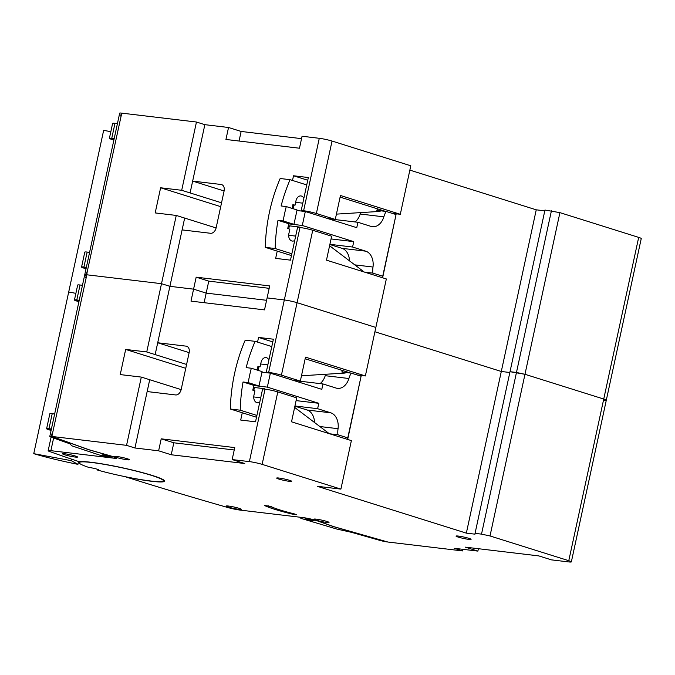 <?xml version="1.0" encoding="UTF-8"?>
<svg xmlns="http://www.w3.org/2000/svg" width="675" height="675" viewBox="0 0 675 675"><rect width="100%" height="100%" fill="white"/><g stroke="black" fill="none" stroke-linecap="round" stroke-linejoin="round"><path stroke-width="1.01" d="M54.633 414.02L52.203 413.733A7.999 0.743 -167.8 0 0 49.849 413.758L46.609 428.726A7.999 0.743 12.2 0 1 48.971 428.701L51.401 428.988M51.098 430.388A7.999 0.743 12.2 0 1 48.836 429.747A7.999 0.743 12.2 0 1 46.609 428.726M51.173 430.026A4.615 0.43 12.2 0 1 49.916 429.443A4.615 0.43 12.2 0 1 51.3 429.427M82.468 285.289L80.038 285.002A7.999 0.743 -167.8 0 0 77.684 285.027L74.444 299.995A7.999 0.743 12.2 0 1 76.798 299.97L79.228 300.257M78.924 301.666A7.999 0.743 12.2 0 1 76.663 301.016A7.999 0.743 12.2 0 1 74.444 299.995M79.009 301.295A4.615 0.43 12.2 0 1 77.752 300.712A4.615 0.43 12.2 0 1 79.135 300.704M103.309 455.557A4.615 0.43 12.2 0 1 102.026 454.967A4.615 0.43 12.2 0 1 104.878 455.178A4.615 0.43 12.2 0 1 109.763 456.325A4.615 0.43 12.2 0 1 111.046 456.916A4.615 0.43 12.2 0 1 108.194 456.705A4.615 0.43 12.2 0 1 103.309 455.557M103.435 454.958L103.435 454.958A4.615 0.43 12.2 0 0 109.772 456.325M99.765 455.136A9.678 0.903 -167.8 0 0 110.017 457.54A9.678 0.903 -167.8 0 0 115.999 457.987A9.678 0.903 -167.8 0 0 113.307 456.747A9.678 0.903 -167.8 0 0 111.704 456.275L88.948 449.803L51.435 436.404A6.151 0.574 -167.8 0 0 49.79 436.438A6.151 0.574 -167.8 0 0 50.828 437.012L70.36 443.981L71.499 445.711L98.871 454.84A9.678 0.903 -167.8 0 0 99.765 455.136M312.812 520.113A4.615 0.43 -167.8 0 0 307.927 518.965A4.615 0.43 -167.8 0 0 305.075 518.754A4.615 0.43 -167.8 0 0 306.357 519.345A4.615 0.43 -167.8 0 0 311.243 520.492A4.615 0.43 -167.8 0 0 314.094 520.703A4.615 0.43 -167.8 0 0 312.812 520.113A4.615 0.43 -167.8 0 1 306.484 518.746L306.484 518.746M316.356 520.535A9.678 0.903 12.2 0 1 317.63 520.973L333.425 526.61L387.484 541.983A6.151 0.574 -167.8 0 1 379.949 540.405L351.802 532.406L336.614 529.006L303.851 519.235A9.678 0.903 12.2 0 1 302.813 518.923A9.678 0.903 12.2 0 1 300.122 517.683A9.678 0.903 12.2 0 1 306.104 518.13A9.678 0.903 12.2 0 1 316.356 520.535M274.632 509.288A43.065 4.016 -167.8 0 0 291.929 514.029L296.637 514.713L294.131 513.835A35.682 3.324 12.2 0 1 279.796 509.895A35.682 3.324 12.2 0 1 271.291 506.655L264.364 505.373A43.065 4.016 -167.8 0 0 274.632 509.288M239.127 508.334A7.687 0.717 -167.8 0 0 230.985 506.419A7.687 0.717 -167.8 0 0 226.235 506.064A7.687 0.717 -167.8 0 0 228.369 507.052A7.687 0.717 -167.8 0 0 236.512 508.967A7.687 0.717 -167.8 0 0 241.27 509.321A7.687 0.717 -167.8 0 0 239.127 508.334M75.406 456.055A7.687 0.717 -167.8 0 0 67.264 454.14A7.687 0.717 -167.8 0 0 62.513 453.794A7.687 0.717 -167.8 0 0 64.648 454.773A7.687 0.717 -167.8 0 0 72.79 456.688A7.687 0.717 -167.8 0 0 77.541 457.042A7.687 0.717 -167.8 0 0 75.406 456.055M127.356 458.764A7.687 0.717 -167.8 0 0 119.213 456.848A7.687 0.717 -167.8 0 0 114.455 456.494A7.687 0.717 -167.8 0 0 116.589 457.481A7.687 0.717 -167.8 0 0 124.74 459.397A7.687 0.717 -167.8 0 0 129.49 459.743A7.687 0.717 -167.8 0 0 127.356 458.764M468.948 538.363A7.687 0.717 -167.8 0 0 460.806 536.448A7.687 0.717 -167.8 0 0 456.047 536.102A7.687 0.717 -167.8 0 0 458.182 537.081A7.687 0.717 -167.8 0 0 466.332 538.996A7.687 0.717 -167.8 0 0 471.083 539.35A7.687 0.717 -167.8 0 0 468.948 538.363M289.575 480.33A7.687 0.717 -167.8 0 0 281.433 478.415A7.687 0.717 -167.8 0 0 276.683 478.069A7.687 0.717 -167.8 0 0 278.817 479.056A7.687 0.717 -167.8 0 0 286.959 480.963A7.687 0.717 -167.8 0 0 291.71 481.317A7.687 0.717 -167.8 0 0 289.575 480.33M326.886 521.446A7.687 0.717 -167.8 0 0 318.743 519.531A7.687 0.717 -167.8 0 0 313.993 519.185A7.687 0.717 -167.8 0 0 316.128 520.163A7.687 0.717 -167.8 0 0 324.27 522.079A7.687 0.717 -167.8 0 0 329.02 522.433A7.687 0.717 -167.8 0 0 326.886 521.446M125.913 476.837L125.887 476.947A799.824 74.537 -167.8 0 0 131.507 478.718A799.824 74.537 -167.8 0 0 228.268 507.651A9.231 0.861 -167.8 0 0 239.912 510.064L302.265 517.489A10.277 0.953 -167.8 0 1 317.883 520.957L333.855 526.66L387.914 542.033L462.603 550.927L454.208 548.286L477.883 551.104L478.398 548.708M97.622 470.087A43.065 4.016 -167.8 0 0 140.619 479.554A43.065 4.016 -167.8 0 0 163.401 480.87A43.065 4.016 -167.8 0 0 151.436 475.352A43.065 4.016 -167.8 0 0 105.823 464.628A43.065 4.016 -167.8 0 0 79.211 462.662A43.065 4.016 -167.8 0 0 88.763 467.404A6.151 0.574 -167.8 0 1 95.335 468.695A6.151 0.574 -167.8 0 1 98.921 470.011A6.151 0.574 -167.8 0 1 97.622 470.087L97.774 469.412M277.223 251.108L275.653 258.382L290.478 260.145L297.599 227.222L299.987 227.509A9.231 0.861 12.2 0 1 312.744 230.259L331.653 236.199L326.472 260.153L386.336 278.961L365.361 375.95L305.505 357.151L300.324 381.088L281.424 375.148A9.231 0.861 -167.8 0 0 268.667 372.406L284.327 299.953A9.231 0.861 12.2 0 1 297.084 302.704A9.231 0.861 -167.8 0 0 284.327 299.953L267.106 297.903L264.516 309.884L190.991 301.126L193.582 289.153L169.906 286.327L155.149 354.586L157.722 342.765L186.131 346.148A6.151 4.295 107.4 0 1 186.68 346.267A6.151 4.295 107.4 0 1 189.143 352.645L181.187 389.467A6.151 4.295 107.4 0 1 175.584 394.942L147.175 391.559L149.707 379.73L134.949 447.989L126.554 445.348L51.865 436.455L89.378 449.854L112.396 456.401A10.277 0.953 12.2 0 1 116.581 458.106A10.277 0.953 12.2 0 1 113.231 458.106L50.878 450.681A9.231 0.861 -167.8 0 0 48.161 450.706A9.231 0.861 -167.8 0 0 49.781 451.575A799.824 74.537 -167.8 0 0 79.262 461.751A44.297 4.126 -167.8 0 1 126.967 468.796A44.297 4.126 -167.8 0 1 164.607 481.132A44.297 4.126 -167.8 0 1 125.887 476.947M477.883 551.104L465.278 547.147L538.802 555.905L551.408 559.862L568.628 561.912A9.231 0.861 -167.8 0 0 571.345 561.887A9.231 0.861 -167.8 0 0 568.78 560.706L490.016 535.958L481.511 534.127L475.057 533.36L474.955 534.161L466.341 533.14L317.216 486.287L340.892 489.105L262.136 464.366A9.231 0.861 -167.8 0 0 249.379 461.616L232.158 459.565L234.748 447.593L161.215 438.834L158.625 450.807L134.949 447.989M242.274 412.771L240.697 420.044L255.53 421.808L262.642 388.884L265.039 389.171A9.231 0.861 12.2 0 1 277.796 391.913L296.696 397.853L291.524 421.808L351.38 440.615L340.892 489.105M257.555 342.107L258.559 337.424L273.392 339.196L266.271 372.119L269.165 373.03M268.667 372.406L266.271 372.119M181.153 389.61L141.311 377.089L120.234 374.583L125.668 349.439L146.745 351.945L186.587 364.458M319.275 138.299A9.231 0.861 12.2 0 1 332.041 141.05L410.797 165.788L400.309 214.296L340.453 195.488L335.273 219.434L316.373 213.494A9.231 0.861 -167.8 0 0 303.615 210.743L319.275 138.299L302.062 136.249L299.472 148.222L225.939 139.463L228.53 127.491L204.854 124.672L190.097 192.923L192.67 181.102L221.088 184.486A6.151 4.295 107.4 0 1 221.636 184.604A6.151 4.295 107.4 0 1 224.1 190.991L216.135 227.812A6.151 4.295 107.4 0 1 210.532 233.28L182.123 229.897L184.663 218.076L169.906 286.327L161.502 283.686L146.745 351.945M184.663 218.076L176.259 215.435L161.502 283.686L86.813 274.793L51.865 436.455M141.311 377.089L126.554 445.348M204.112 302.687L206.179 293.11L266.591 300.299L206.179 293.11L193.582 289.153L169.906 286.327L161.502 283.686L86.813 274.793L87.202 271.772A6.151 0.574 -167.8 0 0 87.033 271.755L85.742 277.737A6.151 0.574 12.2 0 1 85.902 277.754M312.744 230.259L297.084 302.704L375.848 327.451L297.084 302.704L281.424 375.148M544.792 210.836L536.245 209.824L501.297 371.478L509.836 372.499L501.297 371.478L374.912 331.771L501.297 371.478L466.341 533.14M568.78 560.706L603.737 399.043A9.231 0.861 12.2 0 1 606.302 400.224A9.231 0.861 -167.8 0 0 603.737 399.043L524.973 374.296L510.013 371.697L475.057 533.36M52.245 433.426A6.151 0.574 -167.8 0 0 52.085 433.409L51.435 436.404M462.949 549.332L462.603 550.927M158.625 450.807L171.231 454.764L244.755 463.523L232.158 459.565M121.745 113.231L121.34 113.088A6.151 0.574 12.2 0 0 119.694 113.122L84.738 274.784A6.151 0.574 12.2 0 1 86.383 274.742A6.151 0.574 -167.8 0 0 84.738 274.784A6.151 0.574 -167.8 0 0 85.784 275.349M357.168 374.979L365.361 375.95M258.559 337.424L272.801 341.904M551.416 210.811L516.468 372.465L510.013 371.697L544.961 210.043L559.921 212.642L638.685 237.389L603.737 399.043L524.973 374.296L516.468 372.465L481.511 534.127M559.921 212.642L490.016 535.958M163.451 480.617A44.297 4.126 -167.8 0 0 164.253 480.423M33.75 453.667L71.364 460.688L77.929 464.349A55.375 5.164 12.2 0 1 33.75 453.667L103.655 130.343L110.835 131.684M71.364 460.688L71.685 459.186M75.878 293.347L68.698 292.005L75.878 293.347M77.929 464.349L78.536 461.506M305.151 358.762L350.595 373.039M292.663 380.177L300.324 381.088M268.017 505.702A43.065 4.016 -167.8 0 0 273.063 507.499M161.215 438.834L173.821 442.792L234.225 449.989M173.821 442.792L171.231 454.764M185.76 368.314L125.668 349.439M189.143 352.637L157.722 342.765M89.589 252.366L87.159 252.07A7.999 0.743 -167.8 0 0 84.797 252.096L81.565 267.064A7.999 0.743 12.2 0 1 83.919 267.038L86.349 267.334M86.046 268.734A7.999 0.743 12.2 0 1 83.784 268.093A7.999 0.743 12.2 0 1 81.565 267.064M86.13 268.363A4.615 0.43 12.2 0 1 84.873 267.781A4.615 0.43 12.2 0 1 86.257 267.773M117.416 123.635L114.986 123.348A7.999 0.743 -167.8 0 0 112.632 123.373L109.392 138.341A7.999 0.743 12.2 0 1 111.755 138.316L114.185 138.603M113.881 140.003A7.999 0.743 12.2 0 1 111.62 139.362A7.999 0.743 12.2 0 1 109.392 138.341M113.957 139.632A4.615 0.43 12.2 0 1 112.7 139.05A4.615 0.43 12.2 0 1 114.083 139.042M221.543 202.804L181.693 190.291L160.625 187.777L155.182 212.92L176.259 215.435M299.987 227.509L284.327 299.953L267.106 297.903L269.696 285.93L196.172 277.172L193.582 289.153L206.179 293.11L208.769 281.137L269.182 288.326M292.503 180.444L293.515 175.77L308.34 177.533L301.219 210.457L304.113 211.368M303.615 210.743L301.219 210.457M204.854 124.672L196.459 122.032L181.693 190.291M196.459 122.032L121.762 113.138L87.202 271.772M228.53 127.491L241.135 131.448L301.539 138.645M536.245 209.824L409.868 170.117M638.685 237.389A9.231 0.861 12.2 0 1 641.25 238.57L571.345 561.887M603.577 400.258A9.231 0.861 -167.8 0 0 606.302 400.224M392.116 213.317L400.309 214.296M293.515 175.77L307.758 180.242M340.107 197.108L385.552 211.385M327.62 218.523L335.273 219.434M121.34 113.088L120.69 116.083A6.151 0.574 12.2 0 1 120.859 116.1M196.172 277.172L208.769 281.137M239.06 141.024L241.135 131.448M220.708 206.651L160.625 187.777M224.1 190.974L192.67 181.102M216.101 227.948L184.68 218.076M257.884 366.618L260.069 366.879L261.048 362.382A6.151 4.362 -83.2 0 1 265.975 357.598A6.151 4.362 -83.2 0 1 266.541 357.716A6.151 4.362 -83.2 0 1 268.912 359.91M253.834 385.374L258.998 385.99L262.102 371.621L251.319 368.229A135.354 96.044 96.8 0 0 248.214 382.607L243.042 381.991L253.834 385.374L252.796 390.167L254.897 390.825L253.927 395.314A6.151 4.362 96.8 0 0 257.394 402.747A6.151 4.362 96.8 0 0 259.782 402.106M243.042 381.991A135.354 96.044 96.8 0 0 240.233 410.198L230.327 409.016A135.354 96.044 96.8 0 1 245.219 340.166L255.116 341.339A135.354 96.044 96.8 0 0 246.156 367.622L251.319 368.229M256.905 415.437L240.233 410.198M294.637 407.413L329.231 433.654M264.246 389.07L266.574 389.382M271.789 346.579L255.116 341.339M258.922 366.736L258.137 370.373M301.472 375.781L345.153 373.047M260.069 366.879L257.977 366.213L257.141 370.06M253.783 390.479L254.433 387.501L264.33 388.673M256.517 417.243L230.327 409.016M248.214 382.607L258.998 385.99M292.84 204.955L295.026 205.217L295.996 200.728A6.151 4.362 -83.2 0 1 300.923 195.936A6.151 4.362 -83.2 0 1 301.489 196.062A6.151 4.362 -83.2 0 1 303.86 198.248M288.782 223.72L293.946 224.328L297.059 209.959L286.267 206.575A135.354 96.044 96.8 0 0 283.163 220.944L277.999 220.328L288.782 223.72L287.744 228.504L289.845 229.163L288.875 233.66A6.151 4.362 96.8 0 0 292.351 241.085A6.151 4.362 96.8 0 0 294.739 240.443M277.999 220.328A135.354 96.044 96.8 0 0 275.181 248.535L265.283 247.354A135.354 96.044 96.8 0 1 280.167 178.504L290.073 179.685A135.354 96.044 96.8 0 0 281.104 205.959L286.267 206.575M291.853 253.775L275.181 248.535M329.586 245.751L364.179 272M299.194 227.416L301.523 227.72M306.745 184.925L290.073 179.685M293.87 205.082L293.085 208.718M336.42 214.127L380.101 211.393M295.026 205.217L292.925 204.559L292.089 208.406M288.74 228.817L289.381 225.838L299.287 227.019M291.465 255.58L265.283 247.354M283.163 220.944L293.946 224.328M329.662 433.797L337.922 434.776A16.554 11.745 -83.2 0 1 338.057 428.692A14.782 10.488 96.8 0 0 330.775 412.822L317.63 408.696L318.794 403.304L267.334 387.138L270.354 373.165L321.815 389.34L322.979 383.948L336.125 388.074A14.782 10.488 96.8 0 0 337.492 388.37A14.782 10.488 96.8 0 0 348.907 378.506A16.554 11.745 -83.2 0 1 351.253 373.123L341.786 371.993A16.554 11.745 -83.2 0 1 342.765 370.583M319.823 426.524L338.057 428.692M347.574 439.417L347.768 437.873L337.922 434.776M351.253 373.123L361.1 376.211L347.676 439.45M314.542 422.516A14.782 10.488 96.8 0 0 307.1 410.003L294.899 406.173M294.941 405.987L317.63 408.696M296.106 400.604L318.794 403.304M253.8 385.526L267.334 387.138M254.391 387.686L253.395 387.374M261.984 372.17L270.354 373.165M299.076 382.193L299.303 381.13L322.979 383.948M320.11 383.602A14.782 10.488 96.8 0 0 325.223 375.688L348.907 378.506M325.223 375.688A16.554 11.745 -83.2 0 1 325.679 374.271M347.768 437.873L361.1 376.211M364.618 272.135L372.87 273.122A16.554 11.745 -83.2 0 1 373.005 267.038A14.782 10.488 96.8 0 0 365.732 251.168L352.578 247.033L353.751 241.642L302.29 225.475L305.311 211.511L356.763 227.677L357.936 222.286L371.081 226.42A14.782 10.488 96.8 0 0 372.44 226.716A14.782 10.488 96.8 0 0 383.856 216.844A16.554 11.745 -83.2 0 1 386.201 211.461L376.734 210.33A16.554 11.745 -83.2 0 1 377.722 208.921M354.78 264.862L373.005 267.038M382.523 277.762L382.725 276.21L372.87 273.122M386.201 211.461L396.056 214.557L382.624 277.796M349.49 260.854A14.782 10.488 96.8 0 0 342.056 248.341L329.856 244.51M329.889 244.333L352.578 247.033M331.062 238.942L353.751 241.642M288.748 223.864L302.29 225.475M289.339 226.032L288.352 225.72M296.933 210.516L305.311 211.511M334.024 220.531L334.252 219.468L357.936 222.286M355.058 221.948A14.782 10.488 96.8 0 0 360.18 214.026L383.856 216.844M360.18 214.026A16.554 11.745 -83.2 0 1 360.627 212.608M382.725 276.21L396.056 214.557M52.203 413.733L48.971 428.701M80.038 285.002L76.798 299.97M292.081 513.321L291.929 514.029M249.379 461.616L265.039 389.171M277.796 391.913L262.136 464.366M53.62 438.007L50.878 450.681M187.203 346.477L186.131 346.148M87.159 252.07L83.919 267.038M114.986 123.348L111.755 138.316M332.041 141.05L316.373 213.494M222.151 184.823L221.088 184.486M267.848 364.837L260.702 363.985M260.727 397.769L253.733 396.934M302.797 203.175L295.65 202.323M295.675 236.107L288.681 235.271M307.1 410.003L330.775 412.822M342.056 248.341L365.732 251.168M300.215 517.244L300.122 517.683M163.603 479.925L163.401 480.87M79.414 461.717L79.211 462.662M51.106 437.105L48.161 450.706M84.738 274.784L49.79 436.438"/></g></svg>
